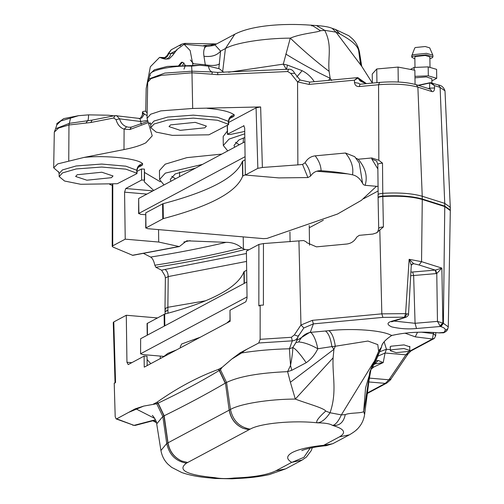 <?xml version="1.0" encoding="UTF-8"?>
<svg xmlns="http://www.w3.org/2000/svg" width="504" height="504" viewBox="0 0 504 504"><rect width="100%" height="100%" fill="white"/><g stroke="black" fill="none" stroke-linecap="round" stroke-linejoin="round"><path stroke-width="0.76" d="M86.852 180.205L75.638 176.476L77.2 174.743L101.808 172.223L113.022 175.953L111.46 177.685L86.852 180.205M56.832 124.841L55.579 128.778L69.35 123.335L92.131 120.11L90.796 122.51L68.96 124.986L70.51 118.131L60.776 120.998L56.832 124.841L56.82 123.612L63.718 118.623L78.542 115.674L88.559 114.862L108.347 115.221L113.885 115.832M117.293 183.721L80.703 184.275L64.569 181.024L59.163 176.589L62.465 172.922L76.167 168.953L101.726 167.044L125.918 169.168L136.912 173.237L136.76 173.697L117.293 183.721M59.163 176.589L59.125 173.609L62.42 169.942L76.129 165.974L101.682 164.058L125.88 166.181L136.874 170.257L136.76 173.697M70.51 118.131L78.542 115.674M86.014 122.957L87.778 120.513C88.244 120.128 88.502 118.245 88.559 114.862M136.716 170.717L136.874 170.257C137.201 166.629 139.148 164.493 142.714 163.857C139.003 158.59 105.468 154.942 83.922 157.456L57.727 163.888L53.682 167.813L58.88 172.33M83.922 157.456L123.99 149.575C133.591 147.672 140.893 145.398 145.889 142.758L152.227 135.841L147.067 118.371L150.665 114.225L160.814 110.886L192.686 108.461L260.644 106.942L262.382 167.473L297.864 164.877L297.568 81.925L309.047 84.414L309.777 82.102L357.664 77.629L354.451 80.174L354.488 82.543L358.571 83.229L360.001 84.231L379.304 82.429C394.128 81.238 406.457 82.001 416.285 84.722L430.359 89.17L431.959 91.577L417.879 87.123L422.239 196.251C412.196 193.391 399.042 192.415 382.769 193.322L382.511 163.132C379.103 163.422 377.565 163.92 377.912 164.619M147.54 120.456L140.641 121.502C140.314 119.045 139.74 118.075 138.915 118.597M147.118 115.573L144.39 114.099L141.719 118.037L139.369 118.434M116.575 115.542L119.524 118.824L140.641 121.502L141.271 124.236M90.796 122.51L113.677 118.012L115.007 115.611L139.381 118.434M109.815 184.508L112.272 185.308M112.209 246.406L112.72 245.839L112.783 184.325L112.272 184.892L112.209 246.406L113.18 247.143L132.741 255.345L179.329 246.576L186.738 240.817L226.044 242.342C232.105 242.292 237.352 244.144 241.788 247.899L243.388 248.831L243.218 236.886M116.065 119.656L119.524 118.824C120.733 122.913 123.115 125.572 126.668 126.794L124.11 129.156C120.122 127.726 117.445 124.557 116.065 119.656L113.677 118.012M140.314 118.446L142.626 114.578L142.695 112.43L144.39 114.099M140.263 118.453L142.626 114.578M142.374 114.767L142.405 114.244L143.734 113.495M161.595 270.207L164.877 269.476C166.874 270.516 167.989 272.885 168.235 276.576L167.863 307.289L164.991 308.511L165.035 311.302L167.901 310.275L167.863 307.289L205.638 300.781L167.863 307.289L164.991 308.505L165.375 277.943L164.972 275.808L161.595 270.207L155.868 267.284C188.748 262.168 218.465 256.227 245.026 249.455L248.9 249.789M226.044 242.342C203.15 247.855 178.013 252.762 150.627 257.059L143.678 253.506M150.627 257.059C152.485 258.155 153.884 260.877 154.822 265.236L155.868 267.284M112.72 245.839L125.225 239.161L158.722 242.04L179.329 246.576M136.987 171.404L141.485 169.004L144.421 169.105L144.572 180.142L141.637 180.041L125.754 188.521L124.57 192.163L125.225 239.161M158.722 242.04L158.546 229.616M153.726 190.443L144.283 181.818L144.415 169.13M160.348 181.799L144.465 172.431M164.021 184.943L159.573 179.518L165.325 173.124L202.52 164.386M159.573 179.518L159.447 170.566L165.205 164.172L186.864 157.645L221.798 154.092M165.375 277.943L168.235 276.576L246.544 261.425M243.388 248.831L245.026 249.455M164.991 308.505L165.784 309.185M170.925 181.257L170.295 179.367L175.159 173.968L195.615 168.071M185.252 44.396L184.829 43.388L181.837 44.113L171.221 49.776L168.538 53.859C167.643 56.687 165.803 58.269 163.012 58.603L159.566 57.387L164.184 57.576C164.317 58.407 168.922 54.136 168.204 53.537L168.204 53.537C167.044 56.713 164.77 58.168 161.381 57.928L163.353 57.714M195.193 122.359L170.585 124.879L169.029 126.611L180.243 130.341L204.851 127.821L206.413 126.088L195.193 122.359M228.325 121.798L228.362 124.784L208.895 134.807L172.311 135.362L156.177 132.111L150.772 127.676L154.073 124.009L167.775 120.04L193.328 118.131L217.526 120.254L228.52 124.324L228.362 124.784M192.686 108.461L191.936 71.203L164.821 73.086L148.963 78.914L150.205 73.748L154.407 69.785L167.385 66.421L199.949 65.243L208.492 66.137L219.385 68.796L223.833 72.337M208.492 66.137C208.99 69.508 210.256 71.455 212.304 71.978L191.936 71.203L191.608 66.106L199.949 65.243M148.963 78.914L147.697 82.24L151.005 78.643L161.318 75.329L192.043 72.809L211.938 74.214L212.304 71.978L217.703 72.419L288.326 69.218C291.123 69.004 293.196 70.308 294.538 73.137L300.17 80.029L309.777 82.102M211.938 74.214L217.778 74.693L217.697 72.5M300.17 80.029L297.568 81.925L290.714 73.395L287.69 71.53L288.54 69.287M311.913 25.962C309.714 23.902 312.549 25.496 320.405 30.744L320.405 30.744C318.66 32.256 300.976 33.522 290.272 38.146L283.298 64.14L286.398 69.413L287.519 65.098L302.117 70.699L296.717 77.049M243.716 125.628L244.679 128.029L245.335 175.027L278.825 177.906L307.887 177.553L310.533 176.142C313.041 172.33 316.562 170.522 321.098 170.717C333.043 171.536 343.514 172.904 352.504 174.819C356.725 175.745 360.089 178.605 362.59 183.399L363.491 184.697L365.129 185.321L378.158 186.442M244.73 131.437L230.063 134.524L227.405 134.322L227.279 125.364M245.335 175.027L257.846 168.349L256.076 107.818L260.644 106.942M228.596 122.491L256.076 107.818M244.005 125.748L227.531 134.177L227.405 125.294M262.382 167.473L257.846 168.349M227.354 131.059L223.178 136.534L223.303 145.486L227.751 150.917M244.761 133.793L229.055 139.091L223.303 145.486M416.285 84.722L417.879 87.123C407.61 84.307 394.506 83.513 378.567 84.741L378.838 160.259L371.794 157.972L358.205 159.239C365.482 167.801 367.794 176.494 365.129 185.321M307.887 177.553L302.551 164.436L297.864 164.877M302.551 164.436L305.077 162.716C307.409 158.684 310.779 156.391 315.183 155.843C318.956 160.745 320.928 165.703 321.098 170.717M352.504 174.819C353.751 167.441 351.414 160.178 345.486 153.014L315.183 155.843M345.486 153.014L354.715 156.675L359.283 162.937L362.59 183.399M355.666 157.998L358.205 159.239M290.714 73.395L294.557 73.3M218.824 68.575L220.588 51.131C216.966 55.402 211.554 57.122 204.347 56.303L203.963 56.234C202.129 44.761 210.011 45.373 204.41 47.37M228.551 72.248L283.298 64.14L287.519 65.098M302.117 70.699C307.131 73.237 311.125 76.822 314.099 81.453L313.671 81.736M378.164 194.998C377.811 194.185 379.348 193.631 382.769 193.322C379.348 193.631 377.811 194.185 378.164 194.998L377.805 164.405L376.658 161.11M422.239 196.251L444.736 203.364L450.274 207.257L444.994 90.846L440.105 87.406L444.736 203.364L450.274 207.308L450.318 210.067L444.774 206.117L444.736 203.364L422.239 196.251C412.196 193.391 399.042 192.415 382.769 193.322L382.807 196.081C399.08 195.174 412.234 196.151 422.276 199.004L422.239 196.251M450.078 208.133L450.274 207.257M234.656 147.225L234.026 145.335L238.89 139.942L244.812 137.485M377.843 168.928L371.801 158.987L376.601 161.041M378.838 160.259L382.511 163.132M379.55 82.492L378.567 84.741L359.264 86.549L360.001 84.231M358.287 77.95L357.998 77.685L358.495 78.227L358.287 77.95L354.451 80.174L309.047 84.414M207.308 65.129C212.883 65.829 216.985 65.407 219.605 63.863C216.978 65.432 212.883 65.854 207.308 65.129L205.286 64.745L203.963 56.234M205.399 65.734L205.286 64.745L192.673 63.661L190.14 50.513L184.073 44.295L176.904 49.6L172.841 55.201L169.186 58.823L165.482 59.132L163.012 58.603M285.799 54.06C301.272 63.617 316.052 71.681 330.145 78.24L329.112 71.341C316.588 61.935 303.641 50.866 290.272 38.146C264.134 38.197 234.914 42.884 225.42 48.548L220.588 51.131L214.906 44.85M317.948 81.339L314.055 81.698M418.03 85.277L430.328 82.669L438.505 85L440.105 87.406L434.486 85.63L430.214 82.914L429.452 83.084L429.691 82.826L431.474 82.776L434.486 85.63L434.568 87.998L429.622 88.124L429.395 89.113M220.588 51.131C216.966 55.371 211.548 57.091 204.347 56.297L204.347 56.303M199.565 45.625L203.566 45.971M203.522 45.656L210.584 44.932L212.877 45.587M210.584 44.932L216.468 44.005M328.614 80.338L330.145 78.24L331.613 80.558M320.405 30.744L324.696 30.328L316.411 25.546M376.935 82.65L376.746 68.979L372.236 74.038L372.361 83.078L361.796 66.434L335.998 32.149L324.696 30.328C332.495 45.555 327.669 56.933 329.112 71.341M339.942 33.951L335.412 29.44L332.142 28.325L335.998 32.149L339.942 33.951C344.427 36.609 357.097 43.256 358.64 50.532L360.284 62.824L361.828 66.484M429.691 82.826L429.622 88.124L428.287 88.515M398.11 82.02L398.425 82.032M398.267 82.001L398.059 67.082L414.868 70.251L415.063 84.363M376.746 68.979L398.059 67.082M222.768 70.718L225.42 48.548L234.82 34.209C251.622 25.37 283.387 23.077 311.176 25.2L316.487 25.553C323.933 26.063 329.156 26.989 332.142 28.325L332.067 28.3M360.618 63.895L358.64 50.532L359.547 52.567L361.727 66.32M359.988 57.525L361.538 65.986M181.837 44.113L179.972 45.858M171.221 49.776L168.204 53.537L168.538 53.859L170.73 53.512C170.22 56.75 168.475 58.621 165.482 59.132M128.917 127.279L131.273 127.121L129.83 129.541L124.11 129.156L123.99 149.575M128.678 127.254L126.668 126.794M179.978 65.123L181.969 62.641L182.908 62.351M182.612 64.997L184.143 63.044M183.998 69.08L185.453 65.167M190.361 59.982L193.542 63.737M179.059 66.402L181.616 62.616L182.876 62.345L185.787 66.125M182.732 62.326L181.49 62.263L177.975 66.478M175.474 51.761L173.823 53.298L173.786 54.048M192.736 64.903L192.673 63.661M159.566 57.387L150.343 66.774L146.179 88.49L145.719 111.29L147.162 113.072M145.719 111.29L144.314 111.17L142.456 111.894L142.695 112.43M403.95 348.522L409.771 350.456L408.958 351.357L396.194 352.668L390.373 350.727L391.18 349.833L403.95 348.522M374.806 362.905L377.087 357.966L373.874 364.531L375.083 363.894L373.886 364.562M377.087 357.966L381.56 346.991C381.856 343.583 385.239 339.753 391.715 335.506C405.802 332.212 421.823 331.355 439.778 332.93L438.946 332.835C421.212 331.399 405.443 332.294 391.639 335.506L391.86 335.255L391.639 335.506C385.024 339.986 381.648 343.848 381.503 347.086L375.934 359.761L370.994 368.997M375.619 361.696L374.573 363.573M373.874 364.531L370.95 369.193M374.837 363.145L374.251 363.938M375.984 360.908L378.126 360.492L375.083 363.894L383.216 362.578L385.056 353.021L386.436 349.253L379.361 351.88L386.436 349.253L384.155 341.832M377.635 356.29L385.056 353.021L405.928 354.81L409.216 351.206M372.305 366.534L373.968 366.931L370.913 369.356M378.126 360.492L383.216 362.578L373.968 366.931M237.8 478.454C249.537 477.962 260.051 476.671 269.35 474.579L285.655 468.865L275.839 470.831C267.359 474.913 253.468 477.307 234.165 478.012L232.105 478.8L237.8 478.454L234.165 478.012C226.832 478.863 220.38 478.743 214.805 477.653L214.805 477.653C186.537 474.919 177.08 470.087 186.448 463.151L248.951 429.78L187.671 462.496L181.705 461.002C174.05 457.468 169.445 451.42 167.889 442.877L163.939 415.901L157.941 403.238L156.851 402.274L154.829 403.402L156.725 403.748L162.823 416.493L166.729 443.501L168.015 442.808C169.577 451.351 174.138 457.418 181.705 461.009M339.57 436.804L323.65 445.303L326.113 445.706L332.911 443.633L349.379 434.839L339.57 436.804C346.601 432.602 344.282 428.816 332.615 425.445L332.615 425.445C330.051 423.744 324.998 422.881 317.451 422.843L317.451 422.843C321.647 422.428 325.842 419.063 330.038 412.757C337.327 391.772 332.117 375.266 333.113 357.84L295.312 399.067C269.174 399.111 239.954 403.799 230.46 409.469C232.961 420.72 239.539 427.272 250.179 429.125C260.385 423.228 293.599 420.128 317.451 422.843C315.277 422.006 318.03 418.074 325.716 411.056L330.038 412.757L341.347 414.893L345.259 414.635C343.615 422.446 339.4 426.05 332.615 425.445C335.588 424.74 338.499 421.224 341.347 414.893L373.773 362.004M275.839 470.831L291.759 462.332C286.159 459.113 286.348 455.837 292.326 452.498C298.771 449.203 309.217 446.802 323.65 445.303L323.738 445.341M323.795 445.322L332.734 443.722M312.341 447.634L311.201 450.683L306.375 457.096L302.123 460.07L291.929 462.338L303.899 457.33L310.206 448.081M376.261 356.517L378.466 354.003M381.465 347.155L378.605 351.345L369.867 371.832L364.846 405.342L369.117 379.84L369.438 374.56M364.846 405.342L363.68 411.453C362.263 413.469 349.681 412.537 345.259 414.635L345.259 414.635M168.021 313.211L167.901 310.275L165.041 311.699L165.035 311.302M215.057 478.479L214.805 477.653L209.721 477.912C198.923 477.055 189.63 475.272 181.856 472.576L171.662 467.359L168.09 464.323C164.367 460.713 161.979 456.107 160.927 450.513L166.729 443.501C169.231 454.753 175.808 461.305 186.448 463.151M379.392 349.833L381.043 347.905M372.217 365.564L365.558 387.916L363.68 411.453L364.6 414.527L369.117 379.84L371.196 368.109M378.101 197.738L378.057 194.746M263.447 243.571L258.905 244.446L258.842 305.959L260.171 305.248L263.409 305.084L263.447 243.571L303.61 240.534L306.18 241.8L306.76 242.651L316.449 246.859L346.758 244.031C351.162 243.476 354.501 241.158 356.769 237.075L359.27 235.337L372.859 234.064L376.501 232.873L383.399 226.926L382.813 196.535C379.392 196.825 377.855 197.31 378.202 197.984C377.855 197.039 379.386 196.403 382.807 196.081L382.813 196.535C399.086 195.628 412.24 196.604 422.276 199.464L444.774 206.577L450.311 210.571L450.318 210.067M378.605 351.345L377.798 344.623L367.951 341.044L335.324 346.235L333.925 349.316L290.386 382.252L287.595 371.65C259.295 372.853 238.946 376.456 226.554 382.46L230.46 409.469L229.295 410.092C230.87 418.673 235.463 424.752 243.073 428.324L248.951 429.78L250.179 429.125M368.84 381.956L385.321 383.374L388.937 379.796L369.35 378.113M160.927 450.513L156.706 423.889L162.823 416.493L164.165 415.781L158.143 403.131C180.684 392.389 201.039 381.515 219.221 370.516L225.225 383.179C206.577 394.071 186.222 404.939 164.165 415.781L168.015 442.808L229.175 410.155L225.439 383.059L219.41 370.415L220.456 369.722L226.554 382.46L225.439 383.059L229.175 410.155C230.738 418.736 235.374 424.796 243.073 428.324M325.716 411.056L325.716 411.056C323.908 407.988 306.142 403.301 295.312 399.067L290.386 382.252M391.639 335.506C382.454 330.214 352.831 328.041 328.873 330.662C331.903 332.848 334.058 338.039 335.324 346.235L331.909 346.582L333.925 349.316L333.113 357.84M390.329 347.666L390.065 347.155L390.896 346.229L404.006 344.887L409.979 346.872L409.727 347.395M226.756 323.089L230 320.248M163.025 357.122L167.845 353.361L176.488 349.934M331.909 346.582C330.649 338.36 328.501 333.163 325.458 331.008L310.766 332.338C313.709 334.971 316.065 340.439 317.829 348.749L331.909 346.582M383.399 226.926C379.991 227.247 378.46 227.865 378.806 228.778M298.551 335.349L298.229 336.326C297.228 339.079 295.262 340.584 292.333 340.843L289.422 348.774L290.531 365.419L291.778 370.301L287.595 371.65L290.531 365.419C292.106 357.002 292.862 351.049 292.793 347.546L295.955 342.518L298.809 341.951C304.183 342.424 310.527 344.692 317.829 348.749C315.006 354.621 311.125 359.276 306.193 362.716C300.044 353.795 295.577 348.743 292.793 347.546L289.422 348.774C272.097 349.215 256.171 350.608 241.637 352.951L231.752 359.081L240.244 352.75L258.735 342.991L260.14 339.324L291.4 337.289L294.361 334.895L298.229 336.326L303.849 327.972L313.4 323.877L312.341 320.342L300.964 325.017L303.849 327.972M150.809 363.642L147.08 359.528M160.348 358.552L160.31 356.082M115.038 383.04L113.268 322.51L113.778 321.936L115.555 382.467L114.219 383.179L115.195 416.72L116.128 418.912L134.02 425.37L155.459 419.744M132.709 425.181L135.217 425.401L134.02 425.37L116.682 418.843L135.167 408.857L136.452 409.116L143.709 406.092L135.167 408.857M157.084 402.148L158.143 403.131L156.725 403.748L143.709 406.092M157.261 402.034C177.622 387.734 197.965 376.872 218.295 369.451L219.41 370.415L218.471 369.369L222.1 367.378L231.752 359.081M296.705 340.521L310.439 331.947L310.766 332.338C305.386 333.257 301.398 336.464 298.809 341.951M291.778 370.301L306.193 362.716M220.727 368.216L220.456 369.722L222.1 367.378M258.905 244.446L246.399 251.124L247.054 298.122L245.87 301.764L229.988 310.243L230.145 321.281L144.251 367.145L144.094 356.101L147.029 356.202L147.162 365.589L147.029 356.234M144.094 356.101L128.211 364.587L126.945 362.256L126.29 315.258L157.324 317.923M113.778 321.936L126.29 315.258M116.128 418.912L116.682 418.843M154.829 403.402L153.455 404.038M244.976 350.33L241.637 352.951L240.244 352.75M229.988 310.243L230.013 321.426M260.171 305.248L260.14 339.324M298.103 336.704L295.772 343.054M294.361 334.895L300.964 325.017L298.929 240.969M258.735 342.991L292.333 340.843L291.4 337.289M450.311 210.571L448.289 326.857L443.4 323.329L440.918 326.649C444.326 327.757 445.725 329.005 445.114 330.397L447.817 328.778L446.79 330.844L444.163 332.312L438.946 332.835M433.56 332.426L432.476 338.997L434.101 338.581M434.372 338.392L432.659 338.902M421.287 332.149L433.516 333.673L435.683 335.777L434.291 338.455L410.955 350.954L409.557 351.238L432.476 338.997L415.246 336.848L404.97 333.157M310.439 331.947L313.4 323.877L382.895 317.388L381.837 313.847L405.607 313.646L404.517 317.199L404.958 317.255L406.936 313.872L405.607 313.646L409.135 259.308L411.27 265.387L412.215 264.039L413.727 263.699L409.135 259.308L421.546 261.664L422.276 199.004L444.774 206.117L443.4 323.329L442.871 323.159L440.389 326.485L440.918 326.649M391.551 321.836L406.142 317.205L392.635 320.954C386.795 322.51 386.499 324.494 391.759 326.907C400.088 328.797 408.334 329.332 416.506 328.514L440.389 326.485L437.466 321.388L442.651 323.045L439.942 326.12M407.591 313.885C409.027 314.294 408.807 314.288 406.936 313.872M410.905 272.154L435.273 270.113L419.063 264.991L421.546 261.664L441.857 268.09L435.273 270.113L436.237 273.59L413.639 275.512L415.069 323.291L416.506 328.514M442.871 323.159L441.857 268.09L436.773 273.521L437.466 321.388L415.069 323.291L393.208 320.991M411.755 264.411L412.612 264.153L412.064 264.14M435.595 270.094L436.773 273.521L436.237 273.59M357.323 429.049L355.9 430.391M245.12 159.806L242.405 161.356C236.288 177.206 209.859 191.318 163.126 203.685L163.334 218.604L145.725 228.06L145.776 212.852L145.984 227.776L147.565 228.671L263.516 238.631L267.007 238.417L337.541 214.011L361.349 200.365L376.463 186.297M347.836 173.893L316.77 171.221M242.651 161.129L242.859 176.047L245.328 174.724M242.859 176.047L242.613 176.274C236.496 192.131 210.067 206.237 163.334 218.604M163.126 203.685L162.572 203.887L162.779 218.805M145.776 212.852L162.572 203.887M244.868 141.775L138.669 198.482L138.877 213.4L245.083 156.694M145.543 214.736L140.465 214.294L138.877 213.4L138.625 213.683L138.669 198.482M378.025 191.035L363.516 198.778M323.335 220.235L309.28 227.739M147.225 335.21L147.061 323.549L164.669 314.093C211.403 301.726 237.825 287.62 243.942 271.763L246.664 270.213M140.629 338.732L140.584 353.934L140.629 338.732L246.828 282.026M163.649 356.372L142.424 354.545L140.837 353.651L247.036 296.944M414.868 58.88L411.768 57.229L411.743 55.736L414.735 48.069L415.334 47.534L425.237 46.519L429.717 47.861L432.873 55.213L432.942 56.933L432.054 57.91L429.887 58.672M411.787 55.509L412.631 54.753L426.567 53.323L432.873 55.213M411.768 57.229L412.65 56.246L426.586 54.816L432.942 56.933M414.987 67.397L414.849 57.185L415.472 56.486L425.357 55.478L429.862 56.971L430.006 67.423M410.426 69.413L414.131 67.435L428.192 66.887L436.596 69.363L436.722 78.315L431.878 80.898M414.168 70.119L414.131 67.435M414.956 76.356L428.318 75.839L428.192 66.887M428.318 75.839L436.722 78.315M414.975 77.818L426.334 76.898L431.852 78.731L431.909 82.914M179.714 171.984L179.456 176.702M171.757 176.362L175.518 178.807M243.186 142.676L243.445 137.957M239.249 144.774L235.488 142.33M180.312 347.892L180.293 346.689L181.654 343.986L200.258 337.239M137.019 173.414L136.975 170.428C138.14 166.648 138.965 165.098 139.451 165.791L142.254 165.23L142.714 163.857M142.254 165.23L137.642 167.687M68.752 161.009L68.96 124.986L58.59 128.029L54.306 132.111L55.579 128.778M132.407 255.289L178.58 246.595M141.637 180.041L141.485 169.004M164.877 269.476L246.431 253.499M183.834 242.014L190.121 240.654M241.788 247.899C215.806 254.476 186.82 260.253 154.822 265.236M124.57 192.163L146.91 194.084M125.754 188.521L152.945 190.858M207.125 108.316C221.017 109.488 230.082 111.699 234.322 114.944C230.75 115.58 228.803 117.715 228.476 121.344L217.482 117.268L193.29 115.145L167.731 117.06L154.029 121.029L150.727 124.69L150.772 127.676M191.608 66.106C171.65 65.23 146.425 70.976 150.312 75.518M150.627 123.883L148.51 122.97M228.621 124.501L228.577 121.514C229.748 117.734 230.567 116.185 231.053 116.878L233.856 116.317L229.251 118.774M234.322 114.944L233.856 116.317M217.778 74.693L287.69 71.53M354.488 82.543C354.948 85.346 356.542 86.682 359.264 86.549M305.077 162.716C308.404 167.145 310.225 171.618 310.533 176.142M371.794 157.972L371.801 158.987M366.44 83.626L358.186 77.931M429.534 82.87L418.055 85.283M434.568 87.998C434.442 90.733 433.572 91.923 431.959 91.577M358.508 78.845L365.973 83.67M418.528 85.428L429.452 83.084M173.823 53.298L170.73 53.512L176.873 50.23M148.39 122.592L129.83 129.541M181.616 62.616L181.49 62.263M374.598 363.523L374.062 364.241M390.354 349.587L386.436 349.253M367.41 392.937L385.321 383.374L386.726 383.09C389.863 380.526 391.28 379.159 390.978 378.983L388.937 379.796L405.928 354.81L407.994 353.966M367.347 393.441L386.782 383.059M153.436 420.62L156.316 422.094M328.873 330.662L325.458 331.008M219.631 370.27L218.704 369.249M131.796 362.672L126.945 362.256M154.804 418.478L136.452 409.116L129.125 412.196M157.695 403.345L156.851 402.274M246.292 349.637L245.291 350.356M379.814 230.429L381.837 313.847L312.341 320.342M445.114 330.397L444.163 332.312M417.545 332.237L415.246 336.848M382.895 317.388L404.517 317.199M393.895 320.878L392.635 320.954M412.681 272.034L413.639 275.512L410.71 275.688M419.063 264.991L413.727 263.699L412.612 264.153M242.405 161.356L242.613 176.274M147.313 323.266L147.483 335.072M244.188 271.536L244.358 283.349M243.942 271.763L244.106 283.481M164.669 314.093L164.833 325.811M164.115 314.294L164.279 326.107M59.125 173.609L58.432 171.581M92.125 120.11L115.007 115.611M53.682 167.813L54.306 132.111M150.727 124.69L150.041 122.667M147.697 82.24L147.067 118.371M214.534 45.039L234.82 34.209M358.495 78.202L357.664 77.629M215.158 44.736L213.986 45.221C215.794 45.24 205.695 46.853 206.451 46.217L184.073 44.295M438.505 85C441.624 85.46 443.785 87.406 444.994 90.846M358.508 78.819L359.988 80.804L361.292 81.629L366.496 83.62M335.412 29.44L348.856 35.746L352.416 38.789C356.12 42.393 358.501 46.985 359.547 52.567M131.273 127.121L147.886 121.357M216.632 43.924L184.829 43.388M142.405 114.244L142.456 111.894M309.519 245.209L309.248 225.578M290.071 241.75L289.939 231.941M409.771 350.456L409.714 346.361M390.373 350.727L390.316 346.632M349.379 434.839C353.921 432.199 356.983 429.824 358.577 427.707C361.796 424.103 363.8 419.706 364.6 414.527M232.105 478.8L215.076 478.479L209.721 477.912M302.123 460.07L285.655 468.865M326.113 445.7C309.254 447.168 299.88 451.193 302.129 450.538L302.129 450.538M165.136 313.973L165.041 311.699M376.501 232.873C377.326 232.848 378.063 231.393 378.699 228.501L378.094 197.694M410.955 350.954L407.975 353.997L390.978 378.983M152.819 420.783L156.46 422.648M447.817 328.778L448.289 326.857M135.217 425.401L155.597 420.059M156.706 423.889C157.153 421.936 153.14 415.561 152.246 415.403M446.79 330.844C442.682 333.743 444.377 332.495 439.784 332.93M411.27 265.387L408.53 314.187C408.933 314.805 408.139 315.813 406.142 317.205L406.142 317.205M435.683 335.777L435.79 332.571M411.774 264.203L412.222 264.039"/></g></svg>

